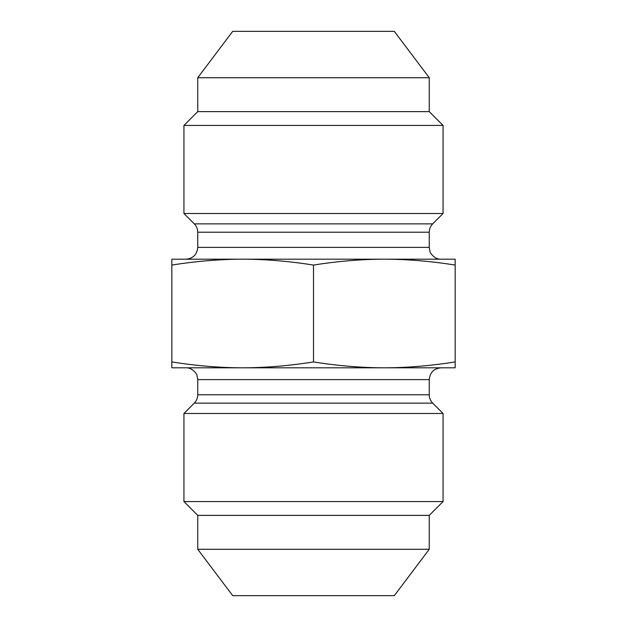 <?xml version="1.0" encoding="UTF-8"?>
<svg xmlns="http://www.w3.org/2000/svg" width="627" height="627" viewBox="0 0 627 627"><rect width="100%" height="100%" fill="white"/><g stroke="black" fill="none" stroke-linecap="round" stroke-linejoin="round"><path stroke-width="0.94" d="M429.252 394.791L197.748 394.791L197.748 379.609L429.252 379.609L429.252 394.791C429.299 398.027 430.451 400.81 432.708 403.137L443.062 413.491L443.062 501.561L183.938 501.561L197.748 515.37L429.252 515.37L443.062 501.561M432.708 403.137L194.292 403.137L183.938 413.491L443.062 413.491M429.252 379.609C429.95 372.438 433.884 368.504 441.055 367.806L185.945 367.806C192.567 367.351 197.521 374.938 196.988 375.44L197.748 379.609M455.163 367.806L384.335 367.806C407.025 367.783 430.631 365.823 455.163 361.936L455.163 367.806M242.665 367.806L171.837 367.806L171.837 361.936C196.369 365.823 219.975 367.783 242.665 367.806C265.354 367.783 288.969 365.823 313.5 361.936C338.031 365.823 361.646 367.783 384.335 367.806M455.163 265.064C430.631 261.177 407.025 259.217 384.335 259.194L455.163 259.194L455.163 361.936M313.5 265.064C288.969 261.177 265.354 259.217 242.665 259.194L384.335 259.194C361.646 259.217 338.031 261.177 313.5 265.064L313.5 361.936M171.837 265.064L171.837 259.194L242.665 259.194C219.975 259.217 196.369 261.177 171.837 265.064L171.837 361.936M197.748 232.209L429.252 232.209L429.252 247.391L197.748 247.391L197.748 232.209C197.701 228.973 196.549 226.19 194.292 223.863L183.938 213.509L443.062 213.509L432.708 223.863L194.292 223.863M384.335 259.194L441.055 259.194C434.433 259.649 429.479 252.062 430.012 251.56L429.252 247.391M197.748 247.391C197.05 254.562 193.116 258.496 185.945 259.194M197.748 77.724L232.695 31.35L394.305 31.35L429.252 77.724L197.748 77.724L197.748 111.63L183.938 125.439L443.062 125.439L443.062 213.509M183.938 125.439L183.938 213.509M197.748 111.63L429.252 111.63L443.062 125.439M429.252 549.276L394.305 595.65L232.695 595.65L197.748 549.276L429.252 549.276L429.252 515.37M194.292 403.137C196.549 400.81 197.701 398.027 197.748 394.791M183.938 413.491L183.938 501.561M432.708 223.863C430.451 226.19 429.299 228.973 429.252 232.209M429.252 77.724L429.252 111.63M197.748 549.276L197.748 515.37"/></g></svg>
